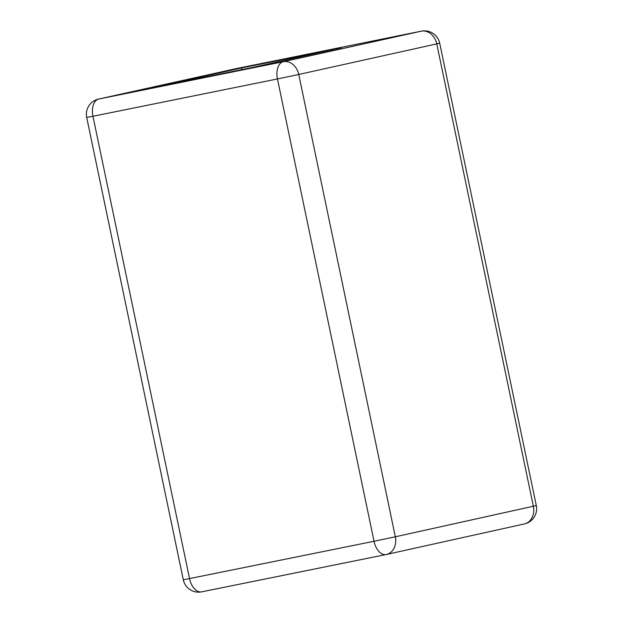 <?xml version="1.0" encoding="UTF-8"?>
<svg xmlns="http://www.w3.org/2000/svg" width="623" height="623" viewBox="0 0 623 623"><rect width="100%" height="100%" fill="white"/><g stroke="black" fill="none" stroke-linecap="round" stroke-linejoin="round"><path stroke-width="0.93" d="M151.467 87.913L251.513 67.681L341.521 47.761L241.475 67.993L151.467 87.913M241.825 69.644L241.475 67.993M421.382 31.15A15.567 15.567 0 0 1 439.706 43.228L298.752 74.472L395.332 536.792L533.35 506.242L436.77 43.922A15.567 12.546 77.5 0 0 421.28 31.173L236.779 68.483L98.769 99.034L283.27 61.716L421.28 31.173A15.567 9.22 78.6 0 1 421.382 31.15L236.88 68.46A15.567 9.22 78.6 0 0 236.779 68.483A15.567 12.546 77.5 0 0 236.6 68.522A15.567 12.546 77.5 0 0 236.421 68.561M236.974 68.444A15.567 9.22 78.6 0 0 236.88 68.46A15.567 15.567 0 0 0 236.6 68.522L98.582 99.073A15.567 12.546 -102.5 0 1 98.769 99.034A15.567 9.22 78.6 0 0 92.952 116.267L86.706 117.459L183.294 579.772L189.532 578.58A15.567 9.22 78.6 0 0 201.618 591.85L386.12 554.54A15.567 15.567 0 0 0 386.4 554.478A15.567 12.546 77.5 0 0 395.332 536.792L374.034 541.27L277.453 78.95L92.952 116.267L189.532 578.58L374.034 541.27A15.567 9.22 78.6 0 0 386.12 554.54A15.567 9.22 78.6 0 0 386.221 554.517A15.567 12.546 77.5 0 0 386.4 554.478L524.418 523.927A15.567 12.546 -102.5 0 0 533.35 506.242L536.294 505.541L439.706 43.228M386.026 554.556L201.72 591.827A15.567 9.22 78.6 0 1 201.618 591.85A15.567 15.567 0 0 1 183.294 579.772M283.27 61.716A15.567 9.22 78.6 0 0 277.453 78.95L298.752 74.472A15.567 12.546 -102.5 0 0 283.27 61.716M524.231 523.966A15.567 12.546 -102.5 0 0 524.418 523.927A15.567 15.567 0 0 0 536.294 505.541M98.582 99.073A15.567 15.567 0 0 0 86.706 117.459"/></g></svg>
